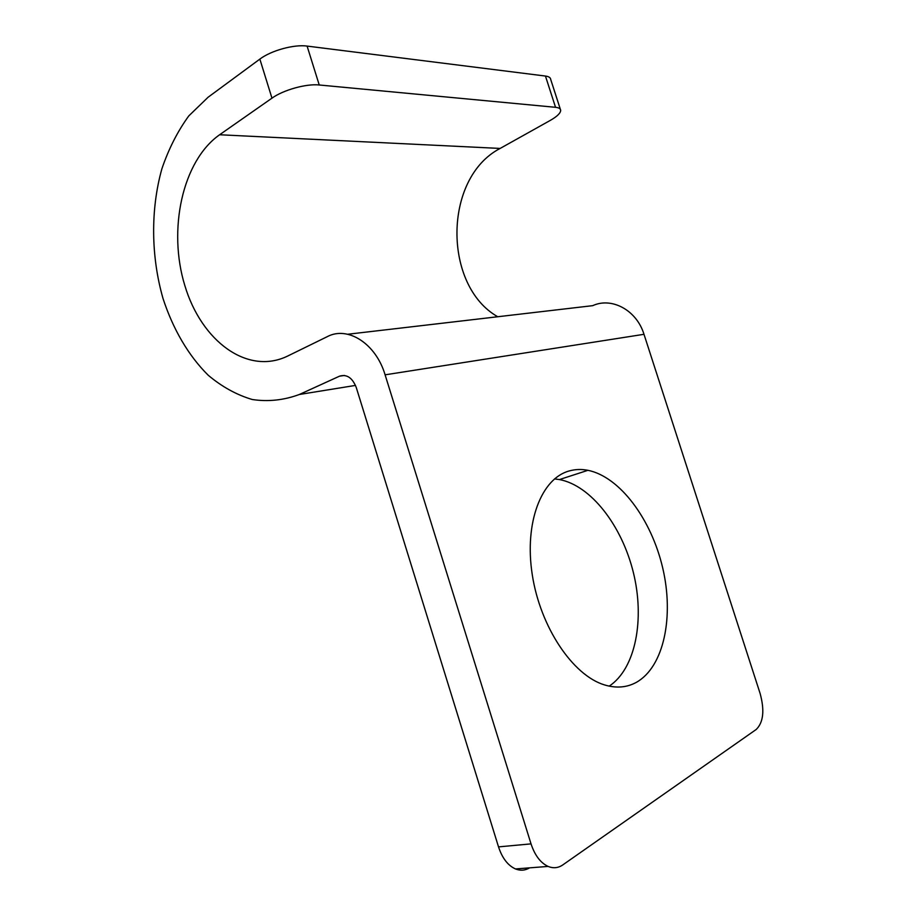 <?xml version="1.0" encoding="UTF-8"?>
<svg xmlns="http://www.w3.org/2000/svg" width="916" height="916" viewBox="0 0 916 916"><rect width="100%" height="100%" fill="white"/><g stroke="black" fill="none" stroke-linecap="round" stroke-linejoin="round"><path stroke-width="1.37" d="M529.585 867.853C525.131 870.543 520.425 870.91 515.468 868.941C507.876 865.483 502.231 858.143 498.522 846.888L356.278 387.548C352.42 377.77 346.832 373.98 339.515 376.178L299.349 394.487C283.823 400.235 268.125 401.906 252.266 399.513C236.671 394.899 221.981 386.815 208.23 375.251C188.559 355.797 173.01 329.21 162.991 298.41C151.026 256.572 150.407 209.718 161.903 168.762C168.647 148.919 177.612 131.297 188.788 115.908L208.092 97.245L259.858 59.105C271.102 50.529 294.139 44.208 307.1 46.086L319.237 84.982C306.391 83.539 283.342 89.94 271.96 98.161L219.611 134.755C182.112 161.147 167.765 230.111 184.814 285.494C201.383 341.141 247.412 375.583 287.567 356.095L327.298 336.641C347.679 325.73 375.869 343.511 385.098 374.827L531.028 843.876C534.841 855.372 540.532 862.883 548.111 866.422C553.321 868.54 558.199 868.047 562.756 864.933L756.25 729.445C763.417 722.358 764.711 710.381 760.131 693.527L643.994 334.306C636.689 310.238 611.785 296.83 592.732 305.658L347.748 334.248M569.145 470.973C575.179 469.255 581.442 469.038 587.935 470.309C619.777 476.744 651.23 519.051 662.634 567.657C674.176 616.182 664.134 666.779 636.357 682.351C626.83 687.572 616.239 688.431 604.594 684.939C572.821 675.516 540.2 626.922 532.265 574.675C524.101 522.406 541.505 478.427 569.145 470.973M554.501 478.931L559.447 479.56C590.912 485.503 621.781 525.498 633.3 572.26C644.933 618.953 635.807 668.543 609.209 686.141M319.237 84.982L555.543 107.309C558.829 107.653 560.535 108.661 560.684 110.332C560.581 113.149 557.065 116.538 550.138 120.488L500.125 148.438C442.932 178.116 443.012 285.838 497.731 316.741M307.1 46.086L545.455 76.051C548.776 76.497 550.527 77.631 550.711 79.44L560.34 109.279M385.098 374.827L643.994 334.306M498.522 846.888L531.028 843.876M339.515 376.178L344.416 375.445M299.349 394.487L355.5 385.407M219.611 134.755L500.125 148.438M545.455 76.051L555.543 107.309M259.858 59.105L271.96 98.161M587.935 470.309L559.447 479.56M515.468 868.941L548.111 866.422"/></g></svg>

